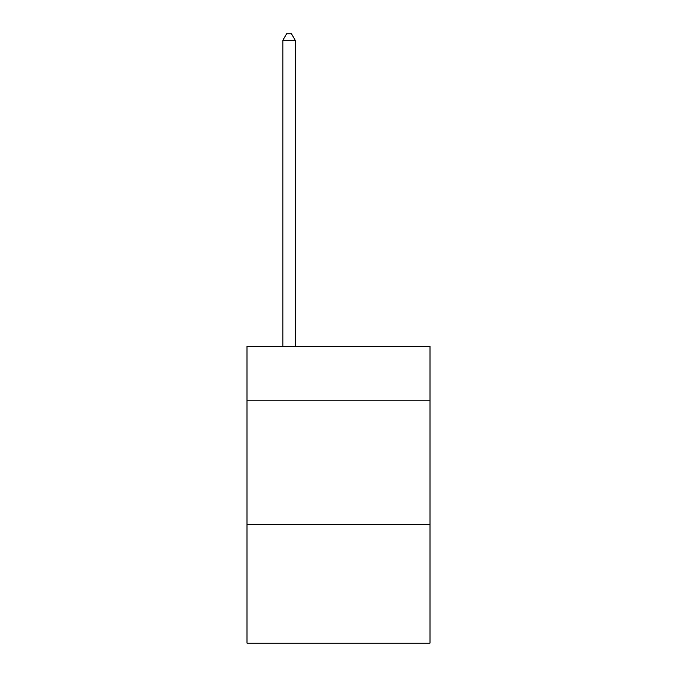 <?xml version="1.0" encoding="UTF-8"?>
<svg xmlns="http://www.w3.org/2000/svg" width="677" height="677" viewBox="0 0 677 677"><rect width="100%" height="100%" fill="white"/><g stroke="black" fill="none" stroke-linecap="round" stroke-linejoin="round"><path stroke-width="1.02" d="M429.997 400.818L429.997 346.412L247.003 346.412L247.003 400.818L429.997 400.818L429.997 643.15L247.003 643.15L247.003 400.818M429.997 524.455L247.003 524.455M295.223 346.412L295.223 40.282L282.859 40.282L282.859 346.412M282.859 40.282L286.574 33.85L291.516 33.85L295.223 40.282"/></g></svg>
